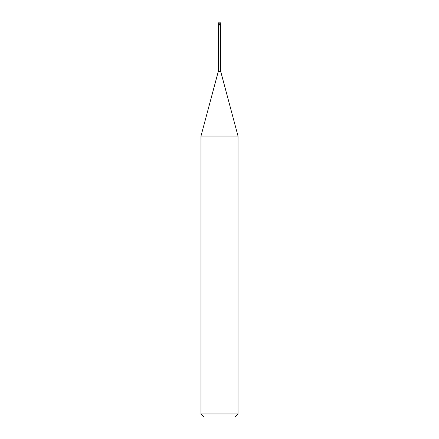 <?xml version="1.0" encoding="UTF-8"?>
<svg xmlns="http://www.w3.org/2000/svg" width="439" height="439" viewBox="0 0 439 439"><rect width="100%" height="100%" fill="white"/><g stroke="black" fill="none" stroke-linecap="round" stroke-linejoin="round"><path stroke-width="0.33" stroke-dasharray="2.19 1.65" d="M220.735 24.65L218.265 24.65L220.735 24.65M218.265 23.185L220.735 23.185L218.265 23.185M234.931 417.05L204.069 417.05L234.931 417.05M218.265 25.034L220.735 25.034L218.265 25.034M218.326 71.337L220.674 71.337L218.326 71.337M200.98 136.079L238.02 136.079L200.98 136.079M200.98 413.966L238.02 413.966L200.98 413.966M220.674 25.034L218.326 25.034L220.674 25.034"/><path stroke-width="0.66" d="M218.265 24.65L220.735 24.65L220.735 23.185L219.5 21.95L218.265 23.185L218.265 24.65L218.265 23.185L219.5 21.95L220.735 23.185L218.265 23.185L220.735 23.185L220.735 24.65L218.265 24.65L218.265 25.034L218.265 24.65L220.735 24.65L218.265 24.65M204.069 417.05L234.931 417.05L238.02 413.966L238.02 136.079L220.674 71.337L220.674 25.034L220.674 71.337L218.326 71.337L200.98 136.079L200.98 413.966L204.069 417.05L200.98 413.966L200.98 136.079L218.326 71.337L218.326 25.034L218.326 71.337L220.674 71.337L238.02 136.079L200.98 136.079L238.02 136.079L238.02 413.966L200.98 413.966L238.02 413.966L234.931 417.05L204.069 417.05M220.735 25.034L220.735 24.65L220.735 25.034L218.265 25.034L220.735 25.034"/></g></svg>
